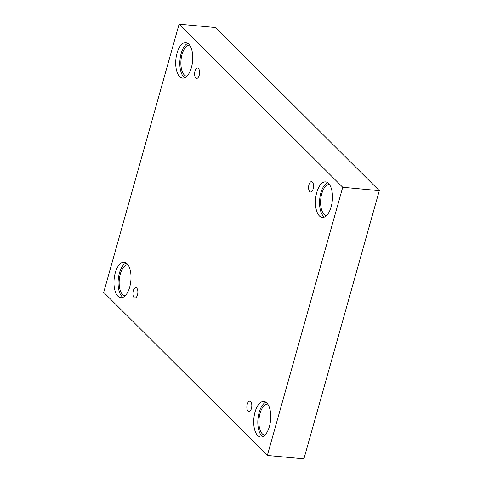 <?xml version="1.0" encoding="UTF-8"?>
<svg xmlns="http://www.w3.org/2000/svg" width="483" height="483" viewBox="0 0 483 483"><rect width="100%" height="100%" fill="white"/><g stroke="black" fill="none" stroke-linecap="round" stroke-linejoin="round"><path stroke-width="0.72" d="M267.341 455.463L303.904 458.85L379.288 190.658L215.66 27.537L179.096 24.15L103.712 292.342L267.341 455.463L342.731 187.271L379.288 190.658M312.392 182.061A5.204 2.451 95.3 0 1 313.364 187.984A5.204 2.451 95.3 0 1 310.575 191.98A5.204 2.451 95.3 0 1 308.613 186.577A5.204 2.451 95.3 0 1 311.535 181.62A5.204 2.451 95.3 0 1 312.392 182.061M342.731 187.271L179.096 24.15M198.447 68.471A5.204 2.451 95.3 0 1 199.419 74.394A5.204 2.451 95.3 0 1 196.629 78.391A5.204 2.451 95.3 0 1 194.673 72.987A5.204 2.451 95.3 0 1 197.589 68.031A5.204 2.451 95.3 0 1 198.447 68.471M136.719 288.067A5.204 2.451 95.3 0 1 137.697 293.99A5.204 2.451 95.3 0 1 134.908 297.993A5.204 2.451 95.3 0 1 132.946 292.583A5.204 2.451 95.3 0 1 135.868 287.633A5.204 2.451 95.3 0 1 136.719 288.067M250.665 401.657A5.204 2.451 95.3 0 1 251.637 407.58A5.204 2.451 95.3 0 1 248.848 411.576A5.204 2.451 95.3 0 1 246.891 406.173A5.204 2.451 95.3 0 1 249.808 401.216A5.204 2.451 95.3 0 1 250.665 401.657M188.793 44.092A17.835 8.404 95.3 0 1 192.137 64.402A17.835 8.404 95.3 0 1 182.574 78.119A17.835 8.404 95.3 0 1 175.854 59.584A17.835 8.404 95.3 0 1 185.864 42.601A17.835 8.404 95.3 0 1 188.793 44.092M328.525 183.389A17.835 8.404 95.3 0 1 331.869 203.699A17.835 8.404 95.3 0 1 322.306 217.416A17.835 8.404 95.3 0 1 315.586 198.881A17.835 8.404 95.3 0 1 325.596 181.892A17.835 8.404 95.3 0 1 328.525 183.389M266.797 402.985A17.835 8.404 95.3 0 1 270.142 423.295A17.835 8.404 95.3 0 1 260.579 437.012A17.835 8.404 95.3 0 1 253.859 418.477A17.835 8.404 95.3 0 1 263.869 401.494A17.835 8.404 95.3 0 1 266.797 402.985M127.065 263.688A17.835 8.404 95.3 0 1 130.41 283.998A17.835 8.404 95.3 0 1 120.847 297.715A17.835 8.404 95.3 0 1 114.127 279.18A17.835 8.404 95.3 0 1 124.137 262.197A17.835 8.404 95.3 0 1 127.065 263.688M125.103 295.874A15.607 7.354 95.3 0 1 119.283 279.657A15.607 7.354 95.3 0 1 127.983 264.793M126.141 262.933A17.835 8.404 -84.7 0 0 118.238 279.56A17.835 8.404 -84.7 0 0 122.954 297.365M264.835 435.171A15.607 7.354 95.3 0 1 259.015 418.954A15.607 7.354 95.3 0 1 267.715 404.09M265.873 402.224A17.835 8.404 -84.7 0 0 257.97 418.858A17.835 8.404 -84.7 0 0 262.686 436.662M326.562 215.569A15.607 7.354 95.3 0 1 320.742 199.358A15.607 7.354 95.3 0 1 329.442 184.488M327.601 182.628A17.835 8.404 -84.7 0 0 319.698 199.262A17.835 8.404 -84.7 0 0 324.413 217.06M186.83 76.278A15.607 7.354 95.3 0 1 181.01 60.061A15.607 7.354 95.3 0 1 189.71 45.197M187.869 43.331A17.835 8.404 -84.7 0 0 179.966 59.964A17.835 8.404 -84.7 0 0 184.681 77.769"/></g></svg>
